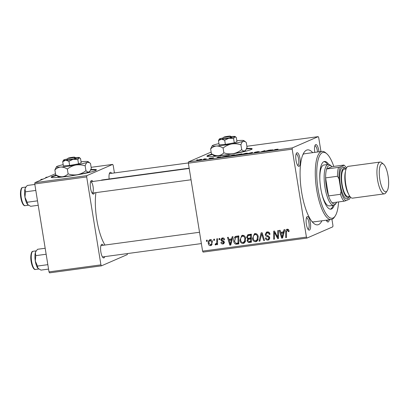 <?xml version="1.0" encoding="UTF-8"?>
<svg xmlns="http://www.w3.org/2000/svg" width="409" height="409" viewBox="0 0 409 409"><rect width="100%" height="100%" fill="white"/><g stroke="black" fill="none" stroke-linecap="round" stroke-linejoin="round"><path stroke-width="0.61" d="M56.12 175.19A22.919 1.876 -9.2 0 0 51.176 177.199A22.919 1.876 -9.2 0 0 67.168 176.422A22.919 1.876 -9.2 0 0 96.422 169.873A22.919 1.876 -9.2 0 0 90.839 169.541M56.565 175.543A22.919 1.876 -9.2 0 0 51.381 177.399M211.872 154.152A22.919 1.876 -9.2 0 0 207.92 155.42A22.919 1.876 -9.2 0 0 206.928 156.161A22.919 1.876 -9.2 0 0 226.346 154.893A22.919 1.876 -9.2 0 0 251.182 149.571A22.919 1.876 -9.2 0 0 252.174 148.83A22.919 1.876 -9.2 0 0 246.591 148.503M252.041 149.086A22.919 1.876 -9.2 0 0 246.382 148.973M212.317 154.505A22.919 1.876 -9.2 0 0 207.992 155.87A22.919 1.876 -9.2 0 0 207.133 156.361M296.924 152.777A6.876 2.096 -97.7 0 1 300.007 158.677A6.876 2.096 -97.7 0 1 299.117 166.305A6.876 2.096 -97.7 0 1 298.227 166.085A6.876 2.096 -97.7 0 1 295.942 159.822A6.876 2.096 -97.7 0 1 296.484 153.176A6.876 2.096 -97.7 0 1 296.924 152.777M297.634 165.369A5.731 1.743 82.3 0 0 297.706 165.364A5.731 1.743 82.3 0 0 297.849 165.323A5.731 1.743 82.3 0 0 298.631 159.208A5.731 1.743 82.3 0 0 296.172 154.009A5.731 1.743 82.3 0 0 296.106 154.024M314.812 152.368A6.876 2.096 -97.7 0 1 315.247 145.011A6.876 2.096 -97.7 0 1 315.687 144.612A6.876 2.096 -97.7 0 1 318.943 151.811M317.512 152.005A5.731 1.743 82.3 0 0 314.935 145.844A5.731 1.743 82.3 0 0 314.869 145.86M329.235 219.802A6.876 2.096 -97.7 0 1 328.212 221.949A6.876 2.096 -97.7 0 1 327.328 221.729A6.876 2.096 -97.7 0 1 326.3 220.2M326.735 221.013A5.731 1.743 82.3 0 0 326.801 221.008A5.731 1.743 82.3 0 0 326.949 220.967A5.731 1.743 82.3 0 0 327.604 220.022M307.261 216.586A6.876 2.096 -97.7 0 1 310.344 222.486A6.876 2.096 -97.7 0 1 309.449 230.114A6.876 2.096 -97.7 0 1 308.56 229.894A6.876 2.096 -97.7 0 1 306.28 223.631A6.876 2.096 -97.7 0 1 306.816 216.985A6.876 2.096 -97.7 0 1 307.261 216.586M307.972 229.178A5.731 1.743 82.3 0 0 308.038 229.173A5.731 1.743 82.3 0 0 308.187 229.132A5.731 1.743 82.3 0 0 308.969 223.017A5.731 1.743 82.3 0 0 306.505 217.818A5.731 1.743 82.3 0 0 306.438 217.833M104.76 256.632A6.876 2.096 -97.7 0 1 103.942 257.874A6.876 2.096 -97.7 0 1 103.053 257.655A6.876 2.096 -97.7 0 1 100.772 251.392A6.876 2.096 -97.7 0 1 101.309 244.746A6.876 2.096 -97.7 0 1 101.749 244.347A6.876 2.096 -97.7 0 1 103.226 245.277M199.541 232.266L100.997 245.579A5.731 1.743 82.3 0 0 100.931 245.594M94.428 192.823A6.876 2.096 -97.7 0 1 93.605 194.065A6.876 2.096 -97.7 0 1 92.72 193.846A6.876 2.096 -97.7 0 1 90.435 187.583A6.876 2.096 -97.7 0 1 90.977 180.936A6.876 2.096 -97.7 0 1 91.417 180.538A6.876 2.096 -97.7 0 1 92.894 181.468M92.342 193.084A5.731 1.743 82.3 0 0 93.124 186.969A5.731 1.743 82.3 0 0 90.665 181.77A5.731 1.743 82.3 0 0 90.593 181.785M109.147 178.994A6.876 2.096 -97.7 0 1 109.74 172.772A6.876 2.096 -97.7 0 1 110.179 172.373A6.876 2.096 -97.7 0 1 111.657 173.304M188.38 162.94L109.428 173.605A5.731 1.743 82.3 0 0 109.356 173.62M321.929 220.788A37.817 11.524 -97.7 0 1 318.596 224.567A37.817 11.524 -97.7 0 1 313.713 223.365A37.817 11.524 -97.7 0 1 301.152 188.907A37.817 11.524 -97.7 0 1 304.122 152.352A37.817 11.524 -97.7 0 1 306.54 150.159A37.817 11.524 -97.7 0 1 312.721 152.654M333.764 166.422A33.231 10.123 82.3 0 0 326.704 153.682A33.231 10.123 82.3 0 0 322.415 152.623A33.231 10.123 82.3 0 0 318.1 189.5A33.231 10.123 82.3 0 0 333.008 218.012A33.231 10.123 82.3 0 0 335.135 216.085L334.311 217.291A34.376 10.476 -97.7 0 1 332.108 219.285A34.376 10.476 -97.7 0 1 331.234 219.531A34.376 10.476 -97.7 0 1 316.459 188.329A34.376 10.476 -97.7 0 1 321.152 151.642A34.376 10.476 -97.7 0 1 322.026 151.396L304.72 153.733A34.376 10.476 82.3 0 0 303.846 153.978A34.376 10.476 82.3 0 0 302.931 154.541M189.162 168.186L102.306 179.919A35.522 10.823 82.3 0 0 101.401 180.175A35.522 10.823 82.3 0 0 101.013 180.374M95.91 192.624A35.522 10.823 82.3 0 0 104.96 245.042M306.944 238.084L203.109 252.113L202.593 251.126L306.428 237.102L306.944 238.084L332.803 226.831L332.952 225.563L331.944 219.352M320.963 151.54L318.708 137.623L318.192 136.642L246.888 146.274M228.452 156.258L233.064 154.996C234.71 154.801 235.241 154.832 234.659 155.083L229.996 156.126C228.304 156.325 227.777 156.294 228.416 156.028L228.171 156.197M221.131 156.805L216.744 157.905L218.028 157.036L221.146 156.903M277.992 149.152L273.432 150.251L275.272 149.489L278.059 149.142M254.132 152.659L256.796 152.327L254.746 152.271L257.803 151.657L259.362 151.678L255.553 152.158L257.598 152.214L254.086 152.859M257.246 152.327L257.598 152.214M245.998 153.953L252.634 152.363L251.474 153.217L250.676 153.324L251.673 152.593L245.998 153.953M241.039 154.561L245.651 153.298C247.297 153.104 247.828 153.13 247.246 153.38L242.583 154.423C240.891 154.622 240.364 154.592 241.003 154.331L240.758 154.495M196.473 160.047L197.777 159.771L196.473 160.047M202.593 251.126L188.35 163.191L188.498 161.923L292.338 147.894L318.192 136.642M188.498 161.923L211.141 152.071M236.008 154.924L241.929 153.81L238.324 154.991L235.379 155.379L234.858 155.292L235.993 154.827L236.479 154.965M272.946 149.806L268.565 150.906L269.848 150.037L272.961 149.904M266.044 150.977L269.066 150.144L265.451 151.325L264.623 151.437L264.424 150.875L260.605 151.984L264.204 150.798L265.032 150.686L265.252 151.248L266.07 151.126M265.283 151.095L265.267 151.35M213.498 157.828L211.494 158.053L212.961 158.094L210.829 158.523L209.551 158.544L212.194 158.165L210.691 158.165L213.621 157.813M225.829 155.998L229.342 155.507L225.742 156.693L222.915 157.061C221.893 157.148 221.642 157.092 222.169 156.887L225.84 156.074M221.929 157.056L222.205 157.112M197.281 160.302L200.753 159.362L201.954 159.403L197.087 160.262M203.754 159.065L205.052 158.789L203.754 159.065M206.223 158.835L203.099 159.551L206.248 158.983M209.06 158.349L210.364 158.073L209.06 158.349M239.925 240.298L241.837 235.446L242.486 235.267C244.28 235.364 245.334 236.382 245.635 238.329L245.165 241.959L243.815 243.263L243.11 243.457C241.259 243.355 240.195 242.302 239.925 240.298L240.686 239.965M231.576 239.045L232.159 236.765L233.012 236.653L230.773 245.017L229.812 245.149L227.496 237.394L228.288 237.286L228.887 239.408L232.476 238.651M288.524 229.623L287.292 230.155L286.499 231.78L286.494 237.491L285.697 237.598L285.697 231.688C285.584 230.39 286.08 229.572 287.195 229.229C288.233 229.158 288.841 229.669 289.025 230.758L289.071 231.489L288.299 231.698L288.258 230.998L287.057 230.221L288.503 229.602M286.719 229.357L287.195 229.229M265.221 234.567L266.474 232.128L267.225 231.923C268.825 231.801 269.751 232.583 270.001 234.28L269.229 234.48L268.841 233.345L267.322 232.854L266.78 232.997L265.998 234.383L266.315 235.047L268.585 236.111L269.751 237.716L268.687 239.904L267.972 240.098C266.591 240.195 265.727 239.531 265.39 238.11L266.167 237.931C266.392 238.836 266.954 239.25 267.849 239.173L268.345 239.04L268.974 237.874L268.565 237.205L267.077 236.571C266.039 236.3 265.421 235.63 265.221 234.567L265.983 234.234M259.066 241.198L261.095 232.859L262.103 232.721L264.536 240.456L263.744 240.564L261.653 233.933L259.914 241.08L259.066 241.198L259.986 240.794M252.511 238.595L254.424 233.743L255.068 233.565C256.867 233.662 257.921 234.684 258.222 236.627L257.752 240.262L256.402 241.561L255.697 241.755C253.846 241.658 252.782 240.599 252.511 238.595L253.273 238.263M206.458 241.392L206.458 240.236L207.245 240.129L207.261 241.279L206.458 241.392L207.256 241.039M306.428 237.102L292.19 149.167L188.35 163.191M246.581 237.327L247.823 234.725L251.392 234.168L251.392 242.23L248.386 242.506L247.051 240.86L247.782 238.795L246.581 237.327L247.348 236.995M283.396 232.046L283.979 229.766L284.828 229.648L282.593 238.018L281.627 238.145L279.316 230.395L280.104 230.287L280.707 232.409L284.296 231.652M277.706 235.533L277.737 230.61L278.534 230.502L278.519 238.57L277.685 238.682L274.434 232.276L274.465 239.117L273.667 239.224L273.672 231.157L274.5 231.044L277.767 237.435L277.706 235.533L278.524 235.18M223.733 238.171L222.537 238.692L221.647 239.715L224.347 242.123L223.478 243.841L222.961 243.979C221.852 244.096 221.162 243.6 220.886 242.476L221.658 242.271L222.879 243.258L223.58 242.353L223.426 241.903L221.433 240.875L220.87 239.884L221.811 238.145L222.455 237.972C223.667 237.859 224.398 238.421 224.653 239.664L223.897 239.976L222.537 238.692L222.164 238.795L223.692 238.15M222.879 243.258L224.454 242.614M235.794 236.346L238.805 235.865L238.805 243.933L235.937 244.214C234.628 243.764 233.907 242.798 233.759 241.315C233.391 239.306 233.928 237.711 235.379 236.525L235.604 236.417M208.293 243.508C207.936 241.591 208.559 240.298 210.17 239.633C211.448 239.638 212.194 240.313 212.414 241.663L211.08 245.507L210.517 245.661C209.224 245.62 208.483 244.904 208.293 243.508L209.05 243.176M209.71 239.756L210.17 239.633M213.733 240.405L213.733 239.255L214.52 239.147L214.536 240.298L213.733 240.405L214.536 240.057M215.732 244.009C216.555 243.355 216.893 242.414 216.739 241.192L216.765 238.846L217.562 238.738L217.562 244.602L216.765 244.71L216.775 243.498L215.707 244.96L215.139 244.822L215.308 243.882L217.205 243.391M219.045 239.689L219.045 238.539L219.827 238.432L219.848 239.582L219.045 239.689L219.843 239.342M311.985 221.571A34.376 10.476 82.3 0 0 313.928 221.872A34.376 10.476 82.3 0 0 314.802 221.622M114.423 172.93L113.201 165.384L112.685 164.403L91.13 167.312M100.921 264.863L101.437 265.845L49.52 272.859L49.003 271.878L100.921 264.863L86.677 176.928L34.76 183.938L34.908 182.67L55.486 173.713M34.908 182.67L86.826 175.655L112.685 164.403M49.003 271.878L34.76 183.938M101.437 265.845L127.291 254.592L127.414 253.575M86.826 175.655L86.677 176.928M92.127 193.13A5.731 1.743 82.3 0 0 92.199 193.125L191.039 179.776M292.338 147.894L292.19 149.167M251.392 241.837L249.71 241.929L248.386 242.506M249.71 241.929L249.045 241.601M247.808 240.528L247.051 240.86M248.381 239.321L249.107 238.217L247.782 238.795M247.926 235.778L248.554 234.551M249.679 234.986L248.212 235.62L247.368 237.24C247.583 238.053 248.099 238.36 248.928 238.166L250.594 237.941L250.594 235.216L248.35 235.564L250.446 234.838L249.122 235.415M251.392 234.71L250.446 234.838M251.392 238.375L248.089 239.556L247.834 240.717L249.245 241.581L250.594 241.397L250.594 238.882L248.514 239.26M251.392 241.049L250.594 241.397M251.392 238.539L250.594 238.882M251.392 237.593L250.594 237.941M251.392 234.873L250.594 235.216M255.446 240.84L257.016 241.177L255.697 241.755M254.081 235.093L255.119 233.559M256.637 233.907L255.165 234.495C253.565 235.252 252.946 236.612 253.314 238.575C253.508 239.991 254.265 240.743 255.574 240.829L258.048 239.602M256.489 233.917L255.165 234.495C256.458 234.572 257.215 235.308 257.43 236.693L257.036 239.735L258.156 239.25M258.176 236.371L257.43 236.693M255.574 240.829L257.036 239.735M264.47 240.247L263.744 240.564M262.384 233.616L261.653 233.933M262.062 233.754L262.22 233.104M269.976 234.158L269.229 234.48M269.925 233.907L269.194 234.224M269.608 233.012L268.841 233.345M268.964 232.256L267.322 232.854M268.647 232.276L266.78 232.997M269.219 239.556L267.972 240.098M269.25 239.526L267.711 239.183M266.147 237.782L265.39 238.11M268.345 239.04L269.776 238.411M269.72 237.547L268.974 237.874M269.413 236.837L268.565 237.205M266.55 233.12L267.22 231.923M289.071 231.361L288.299 231.698M289.01 230.671L288.258 230.998M286.494 237.251L285.697 237.598M286.51 231.336L285.697 231.688M287.098 230.206L287.496 229.209M282.68 237.69L281.627 238.145M281.602 233.038L281.387 232.317M284.066 232.496L280.968 233.314L282.082 237.205L283.115 233.023L280.968 233.314M284.035 232.624L283.115 233.023M282.905 236.847L282.082 237.205M278.519 238.319L277.685 238.682M275.022 232.021L274.434 232.276M274.47 238.876L273.667 239.224M278.519 237.108L277.767 237.435M224.648 239.648L223.897 239.976M223.887 243.575L222.961 243.979M224.03 243.427L223.069 243.212M224.326 242.031L223.58 242.353M224.163 241.581L223.426 241.903M222.348 240.477L221.433 240.875M221.632 239.551L220.87 239.884M222.189 238.784L222.588 237.956M230.86 244.689L229.812 245.149M229.781 240.037L229.567 239.316M232.251 239.5L229.147 240.313L230.262 244.204L231.295 240.027L229.147 240.313M232.215 239.623L231.295 240.027M231.085 243.846L230.262 244.204M238.805 243.534L237.261 243.636L235.937 244.214M237.261 243.636L236.412 243.294M234.521 240.983L233.759 241.315M235.328 237.716L236.305 236.213M238.805 236.412L235.891 237.338L234.556 241.259L235.85 243.253L238.007 243.099L238.012 236.918L235.891 237.338M238.805 242.752L238.007 243.099M238.805 236.571L238.012 236.918M238.324 236.479L237 237.056M244.429 242.885L243.11 243.457M244.429 242.88L242.859 242.542M241.494 236.796L242.532 235.262M244.05 235.61L242.578 236.197C240.978 236.954 240.359 238.314 240.727 240.277C240.927 241.693 241.678 242.445 242.987 242.532L245.461 241.3M243.902 235.62L242.578 236.197C243.871 236.274 244.628 237.005 244.843 238.396L244.449 241.438L245.569 240.947M245.589 238.074L244.843 238.396M242.987 242.532L244.449 241.438M211.55 245.211L210.517 245.661M211.673 245.098L210.722 244.858L212.23 244.173M209.802 240.564L210.4 239.613M211.366 239.878L210.282 240.349C209.203 240.983 208.805 242 209.081 243.406L210.712 244.858M210.436 244.935C211.55 244.321 211.954 243.294 211.642 241.857L210.042 240.415L211.366 239.838M212.394 241.535L211.642 241.857M217.562 244.362L216.765 244.71M217.562 243.15L216.775 243.498M216.566 243.672L216.463 244.245L215.139 244.822M237.961 155.042L239.071 154.592L235.615 155.354M236.617 155.221L237.951 154.96M235.656 155.18L236.601 155.144M239.516 154.602L240.707 154.055L236.724 154.924M237.839 154.76L239.495 154.454M236.775 154.725L237.823 154.679M244.756 154.06L246.663 153.59M246.499 153.641L245.323 153.421L241.622 154.536M242.895 154.382L244.74 153.973M241.765 154.234L242.88 154.305M251.745 153.017L251.673 152.593M269.909 150.41L269.848 150.037M270.513 150.425L272.246 149.985L270.098 150.272L269.408 150.716L270.528 150.522M264.48 151.223L264.424 150.875M265.144 151.371L265.032 150.686M218.089 157.409L218.028 157.036M218.692 157.424L220.425 156.984L218.278 157.276L217.588 157.716L218.708 157.521M225.379 156.739L228.125 155.752L227.097 155.814M223.283 157.02L225.364 156.662M222.941 156.79L227.113 155.89M232.169 155.757L234.076 155.292M233.912 155.343L232.736 155.123L229.035 156.233M230.308 156.08L232.154 155.676M229.178 155.931L230.298 156.003M198.641 160.17L201.305 159.622M201.162 159.663L200.533 159.454L197.925 160.262M198.043 160.042L198.631 160.108M96.289 170.124A22.919 1.876 -9.2 0 0 90.629 170.011M328.739 164.444A24.065 7.331 82.3 0 0 324.49 161.468A24.065 7.331 82.3 0 0 323.877 161.642A24.065 7.331 82.3 0 0 320.59 187.327A24.065 7.331 82.3 0 0 330.932 209.168A24.065 7.331 82.3 0 0 331.546 208.994A24.065 7.331 82.3 0 0 334.245 205.175M330.385 209.173A24.065 7.331 82.3 0 0 330.462 209.137A24.065 7.331 82.3 0 0 333.136 205.4M327.609 164.515A24.065 7.331 82.3 0 0 323.959 161.611M319.858 180.057A20.629 6.283 -97.7 0 1 323.345 165.17A20.629 6.283 -97.7 0 1 323.867 165.021L328.197 164.438A20.629 6.283 -97.7 0 1 330.334 165.241L331.448 166.187A19.479 5.936 82.3 0 0 326.648 168.978A19.479 5.936 82.3 0 0 325.605 177.879A19.479 5.936 82.3 0 0 326.402 187.184A19.479 5.936 82.3 0 0 328.524 195.916A19.479 5.936 82.3 0 0 332.123 202.798A19.479 5.936 82.3 0 0 336.392 202.772A19.479 5.936 82.3 0 0 336.745 202.174M329.915 205.758A20.629 6.283 -97.7 0 1 329.393 205.906A20.629 6.283 -97.7 0 1 321.535 192.475M322.026 151.396A34.376 10.476 -97.7 0 1 325.59 152.736L326.704 153.682M335.135 216.085A33.231 10.123 82.3 0 0 338.56 201.928M48.553 269.091L40.977 270.114L37.889 268.268A9.172 2.791 82.3 0 0 38.226 268.606A9.172 2.791 82.3 0 0 38.252 268.631M37.786 268.146A9.167 2.791 -97.7 0 1 35.322 252.772M47.781 264.669L37.48 266.06L35.297 261.034L35.793 255.64L35.358 252.644L36.176 250.983L37.602 249.28L45.179 248.258M36.176 250.983L35.9 251.387A9.172 2.791 82.3 0 0 35.358 252.644A9.172 2.791 82.3 0 0 35.297 261.034A9.172 2.791 -97.7 0 0 37.889 268.268L37.48 266.06M46.094 254.25L35.793 255.64M38.216 205.282L30.639 206.305L27.551 204.459A9.172 2.791 82.3 0 0 27.889 204.797A9.172 2.791 82.3 0 0 27.919 204.822M27.454 204.336A9.167 2.791 -97.7 0 1 24.985 188.963M37.444 200.86L27.142 202.251L24.959 197.22L25.455 191.831L25.021 188.83L25.844 187.174L27.265 185.471L34.842 184.449M25.844 187.174L25.568 187.578A9.172 2.791 82.3 0 0 25.021 188.83A9.172 2.791 82.3 0 0 24.959 197.22A9.172 2.791 -97.7 0 0 27.551 204.459L27.142 202.251M35.757 190.441L25.455 191.831M47.776 177.071L46.028 177.307L45.246 178.171M336.392 202.772L335.564 203.979A20.629 6.283 -97.7 0 1 333.718 205.323A20.629 6.283 -97.7 0 1 324.991 187.475A20.629 6.283 -97.7 0 1 328.197 164.438M346.438 168.104A18.333 5.588 82.3 0 0 344.465 165.527A18.333 5.588 82.3 0 0 344.122 165.267L340.431 166.872A18.333 5.588 82.3 0 0 339.03 178.866L337.502 176.269A19.479 5.936 -97.7 0 1 338.545 167.368L326.648 168.978L331.95 166.667A19.479 5.936 82.3 0 0 331.448 166.187M337.502 176.269L325.605 177.879L328.524 195.916L340.426 194.311L341.06 191.422A18.333 5.588 82.3 0 0 345.912 200.696L349.603 199.086A18.333 5.588 82.3 0 0 350.334 196.944M344.122 165.267L343.846 165.062L344.122 165.267M331.95 166.667L343.846 165.062M338.545 167.368L340.431 166.872M339.03 178.866L341.06 191.422M345.912 200.696L344.02 201.192A19.479 5.936 -97.7 0 1 340.426 194.311M332.123 202.798L344.02 201.192M381.689 163.743A14.208 4.33 82.3 0 0 379.843 179.51A14.208 4.33 82.3 0 0 386.219 191.698A14.208 4.33 82.3 0 0 387.129 190.875A14.208 4.33 82.3 0 0 388.243 177.143A14.208 4.33 82.3 0 0 383.524 164.193A14.208 4.33 82.3 0 0 381.689 163.743M387.129 190.875L385.81 192.808A16.043 4.888 -97.7 0 1 384.782 193.738A16.043 4.888 -97.7 0 1 384.373 193.851A16.043 4.888 -97.7 0 1 377.476 179.29A16.043 4.888 -97.7 0 1 379.67 162.168A16.043 4.888 -97.7 0 1 380.079 162.056A16.043 4.888 -97.7 0 1 381.74 162.68L383.524 164.193M345.988 168.973A14.898 4.54 82.3 0 0 345.646 168.651A14.898 4.54 82.3 0 0 343.724 168.176A14.898 4.54 82.3 0 0 341.791 184.71A14.898 4.54 82.3 0 0 348.473 197.491A14.898 4.54 82.3 0 0 349.429 196.627A14.898 4.54 82.3 0 0 349.669 196.228M349.429 196.627L348.601 197.833A16.043 4.888 -97.7 0 1 347.573 198.764A16.043 4.888 -97.7 0 1 340.375 185.001A16.043 4.888 -97.7 0 1 342.461 167.199A16.043 4.888 -97.7 0 1 344.531 167.705L345.646 168.651M349.772 196.213L347.941 196.463A13.753 4.187 -97.7 0 1 342.031 183.984A13.753 4.187 -97.7 0 1 343.908 169.306A13.753 4.187 -97.7 0 1 344.26 169.208L346.091 168.958M384.373 193.851L352.573 198.15A16.043 4.888 -97.7 0 1 345.677 183.59A16.043 4.888 -97.7 0 1 347.87 166.468A16.043 4.888 -97.7 0 1 348.279 166.351L380.079 162.056M222.701 138.487L223.605 137.271L229.72 136.442L231.034 137.419L231.698 137.127A4.586 0.373 -9.2 0 0 231.683 137.081L230.374 136.141A3.436 0.281 -9.2 0 0 227.905 136.289A3.436 0.281 -9.2 0 0 224.265 136.979L224.101 137.204M223.605 137.271A3.436 0.281 -9.2 0 0 225.998 137.143A3.436 0.281 -9.2 0 0 229.72 136.442M222.654 138.549A4.586 0.373 -9.2 0 0 225.85 138.416A4.586 0.373 -9.2 0 0 231.034 137.419M224.694 140.226L228.953 138.201L233.605 138.62L234.751 136.816L236.284 137.455L236.964 141.647L234.285 142.813L225.374 144.418L219.142 144.858L218.462 140.665L221.381 139.224L224.694 140.226L225.374 144.418M223.12 137.92A8.022 0.66 -9.2 0 0 219.607 138.861A8.022 0.66 -9.2 0 0 219.275 139.065L218.462 140.665M233.605 138.62L234.285 142.813M218.943 143.625A16.043 1.314 -9.2 0 0 212.91 145.297A16.043 1.314 -9.2 0 0 212.256 145.701A16.043 1.314 -9.2 0 0 216.463 146.023A16.043 1.314 -9.2 0 0 231.606 143.978A16.043 1.314 -9.2 0 0 243.197 141.207A16.043 1.314 -9.2 0 0 243.82 140.589A16.043 1.314 -9.2 0 0 239.643 140.481A16.043 1.314 -9.2 0 0 236.816 140.732M212.256 145.701L210.625 148.907C212.322 147.24 214.265 146.279 216.463 146.023C218.667 145.962 220.875 146.632 223.089 148.027C225.62 145.998 228.457 144.648 231.606 143.978C234.751 143.508 237.854 143.784 240.911 144.812C241.504 142.92 242.266 141.718 243.197 141.207L245.334 141.672L246.269 142.48L247.051 147.291L245.778 150.011L244.766 150.901C243.805 151.218 242.782 150.788 241.693 149.628C239.163 151.652 236.325 153.002 233.176 153.672C230.032 154.142 226.929 153.866 223.871 152.838C222.179 154.5 220.231 155.461 218.033 155.717C215.829 155.778 213.621 155.113 211.407 153.718L213.856 155.609A16.043 1.314 -9.2 0 0 218.033 155.717A16.043 1.314 -9.2 0 0 233.176 153.672A16.043 1.314 -9.2 0 0 244.766 150.901A16.043 1.314 -9.2 0 0 245.426 150.497L245.778 150.011M210.625 148.907L211.407 153.718M223.089 148.027L223.871 152.838M240.911 144.812L241.693 149.628M219.275 139.065A8.022 0.66 -9.2 0 0 221.381 139.224A8.022 0.66 -9.2 0 0 228.953 138.201A8.022 0.66 -9.2 0 0 234.751 136.816A8.022 0.66 -9.2 0 0 235.063 136.509A8.022 0.66 -9.2 0 0 232.972 136.453A8.022 0.66 -9.2 0 0 231.059 136.637M231.698 137.127L230.385 136.156L224.265 136.979M66.948 159.53L67.848 158.309L73.968 157.48L75.282 158.457L75.946 158.171A4.586 0.373 -9.2 0 0 75.926 158.119L74.617 157.179A3.436 0.281 -9.2 0 0 72.148 157.332A3.436 0.281 -9.2 0 0 68.513 158.022L68.349 158.242M67.848 158.309A3.436 0.281 -9.2 0 0 70.246 158.186A3.436 0.281 -9.2 0 0 73.968 157.48M66.902 159.592A4.586 0.373 -9.2 0 0 70.097 159.454A4.586 0.373 -9.2 0 0 75.282 158.457M68.942 161.264L73.201 159.244L77.853 159.658L78.993 157.859L80.532 158.493L81.212 162.685L78.533 163.851L69.622 165.456L63.39 165.896L62.71 161.708L65.629 160.267L68.942 161.264L69.622 165.456M67.367 158.958A8.022 0.66 -9.2 0 0 63.85 159.904A8.022 0.66 -9.2 0 0 63.523 160.103L62.71 161.708M77.853 159.658L78.533 163.851M63.19 164.669A16.043 1.314 -9.2 0 0 57.158 166.335A16.043 1.314 -9.2 0 0 56.498 166.739A16.043 1.314 -9.2 0 0 60.711 167.061A16.043 1.314 -9.2 0 0 75.854 165.016A16.043 1.314 -9.2 0 0 87.444 162.245A16.043 1.314 -9.2 0 0 88.068 161.627A16.043 1.314 -9.2 0 0 83.891 161.519A16.043 1.314 -9.2 0 0 81.064 161.77M56.498 166.739L54.872 169.945C56.565 168.283 58.513 167.322 60.711 167.061C62.914 167 65.123 167.67 67.337 169.065C69.862 167.041 72.705 165.691 75.854 165.016C78.998 164.546 82.102 164.827 85.159 165.855C85.752 163.958 86.509 162.756 87.444 162.245L89.576 162.71L90.517 163.523L91.299 168.334L90.026 171.049L89.014 171.938C88.053 172.255 87.03 171.831 85.936 170.665C83.41 172.69 80.573 174.04 77.424 174.715C74.28 175.185 71.176 174.904 68.114 173.876C66.422 175.538 64.479 176.499 62.28 176.76C60.077 176.821 57.868 176.151 55.655 174.755L58.104 176.647A16.043 1.314 -9.2 0 0 62.28 176.76A16.043 1.314 -9.2 0 0 77.424 174.715A16.043 1.314 -9.2 0 0 89.014 171.938A16.043 1.314 -9.2 0 0 89.673 171.535L90.026 171.049M54.872 169.945L55.655 174.755M67.337 169.065L68.114 173.876M85.159 165.855L85.936 170.665M63.523 160.103A8.022 0.66 -9.2 0 0 65.629 160.267A8.022 0.66 -9.2 0 0 73.201 159.244A8.022 0.66 -9.2 0 0 78.993 157.859A8.022 0.66 -9.2 0 0 79.305 157.547A8.022 0.66 -9.2 0 0 77.219 157.496A8.022 0.66 -9.2 0 0 75.307 157.675M75.946 158.171L74.632 157.194L68.513 158.022M250.778 241.918L249.454 242.496M250.64 238.478L249.316 239.055M263.018 235.63L262.251 235.962M268.37 236.003L267.077 236.571M283.371 235.103L282.445 235.507M276.893 235.533L276.172 235.845M275.789 233.462L275.088 233.764M223.672 241.054L222.695 241.479M231.55 242.108L230.625 242.506M238.242 243.611L236.918 244.188M217.562 240.835L216.739 241.192M251.397 153.227L251.331 152.818M32.812 251.356A9.167 2.791 82.3 0 0 31.559 261.141A9.167 2.791 82.3 0 0 35.496 269.459C34.136 270.098 31.974 267.062 31.033 260.83C30.138 254.827 31.82 251.044 32.643 251.402L33.042 251.29A9.167 2.791 82.3 0 0 32.812 251.356M22.475 187.547A9.167 2.791 82.3 0 0 21.222 197.327A9.167 2.791 82.3 0 0 25.164 205.65C23.804 206.289 21.641 203.253 20.695 197.02C19.806 191.018 21.483 187.235 22.311 187.593L22.71 187.48A9.167 2.791 82.3 0 0 22.475 187.547M40.077 180.42L41.473 179.316A9.167 2.791 82.3 0 0 41.237 179.382A9.167 2.791 82.3 0 0 40.45 180.257M348.529 193.973A13.753 4.187 -97.7 0 1 345.487 171.448M331.234 219.531L313.928 221.872M35.496 269.459L38.768 269.02M33.042 251.29L36.268 250.855M201.371 243.585L102.531 256.934M90.665 181.77L189.203 168.457M25.164 205.65L28.436 205.206M22.71 187.48L25.931 187.046M41.473 179.316L43.129 179.091M333.718 205.323L329.393 205.906M344.465 165.527L344.051 165.18M243.82 140.589L245.334 141.672M235.063 136.509L235.788 137.03M88.068 161.627L89.576 162.71M79.305 157.547L80.036 158.068"/></g></svg>
